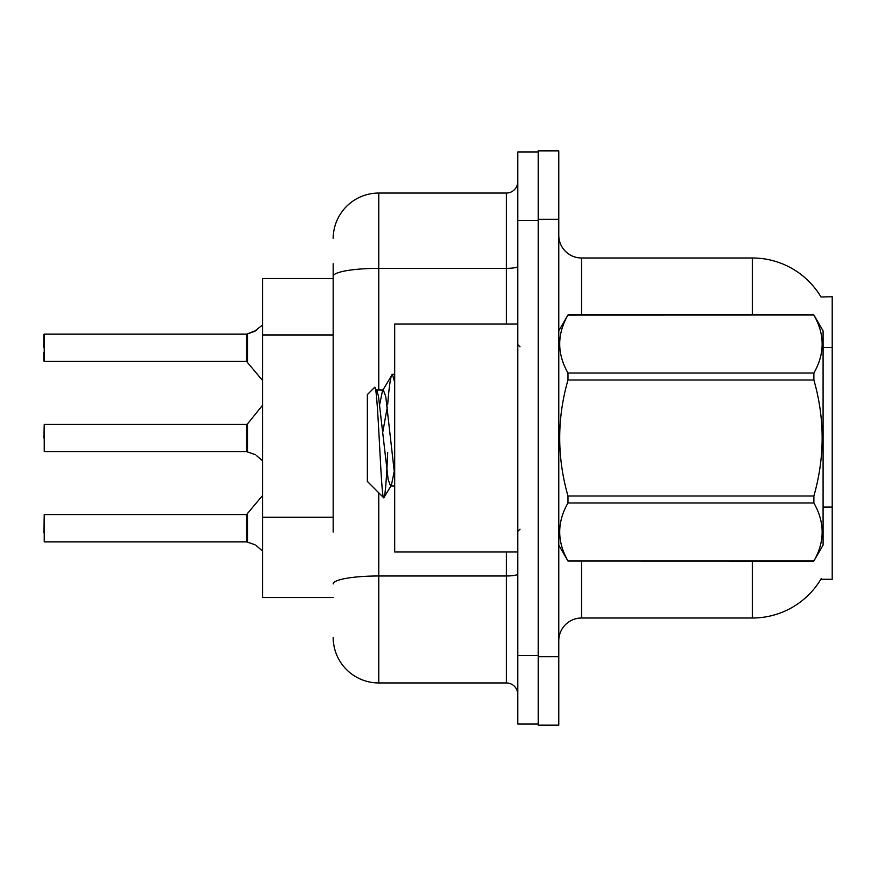 <?xml version="1.0" encoding="UTF-8"?>
<svg xmlns="http://www.w3.org/2000/svg" width="876" height="876" viewBox="0 0 876 876"><rect width="100%" height="100%" fill="white"/><g stroke="black" fill="none" stroke-linecap="round" stroke-linejoin="round"><path stroke-width="1.31" d="M821.009 297.008A79.749 79.749 0 0 0 752.451 257.993A79.749 79.749 0 0 1 821.009 297.008L832.2 296.723L832.2 579.277L820.845 579.277L821.25 578.598A79.749 79.749 0 0 1 752.451 618.007A79.749 79.749 0 0 0 820.845 579.277M333.187 320.178L333.187 263.687L333.187 278.502L262.548 278.502L262.548 597.498L333.187 597.498M558.768 640.794A22.787 22.787 0 0 1 581.554 618.007L752.451 618.007L752.451 561.045M538.258 656.748L538.258 725.109L558.768 725.109L558.768 656.748L538.258 656.748M558.768 219.252L558.768 150.891L538.258 150.891L538.258 219.252L558.768 219.252L558.768 656.748M752.451 314.955L752.451 257.993L581.554 257.993A22.787 22.787 0 0 1 558.768 235.206A22.787 22.787 0 0 0 581.554 257.993L581.554 314.955M333.187 532.082L333.187 263.687M517.749 655.609L517.749 723.97L538.258 723.97L538.258 152.03L517.749 152.03L517.749 655.609L538.258 655.609M378.76 492.805L378.76 682.952L506.361 682.952L506.361 551.935M333.187 238.622A45.574 45.574 0 0 1 378.76 193.049L506.361 193.049A11.388 11.388 0 0 0 517.749 181.661M517.749 694.34A11.388 11.388 0 0 0 506.361 682.952M378.76 682.952A45.574 45.574 0 0 1 333.187 637.378M246.78 541.894L254.325 544.522L247.492 542.156L247.481 514.135L246.594 514.562L246.616 541.883A1.139 1.139 180 0 1 246.78 541.894A1.139 1.139 -0 0 0 246.616 541.883L246.616 541.883M43.8 532.783L44.26 514.562L44.26 541.894L246.594 541.894L246.594 528.228M256.405 545.759L262.548 551.048M246.78 451.655L254.325 454.294L247.492 451.928L247.481 423.907L246.594 424.323L246.616 451.644A1.139 1.139 180 0 1 246.78 451.655A1.139 1.139 -0 0 0 246.616 451.644L246.594 438M43.8 438L44.26 424.323L44.26 451.655L246.594 451.655M256.405 455.52L262.548 460.82M262.548 324.952L254.325 331.478L246.78 334.106A1.139 1.139 0 0 1 246.616 334.117A1.139 1.139 180 0 0 246.78 334.106M246.616 334.117L246.594 361.438L246.594 334.106L44.26 334.106L44.26 361.438L44.26 334.106M43.8 352.327L43.8 360.978L43.8 352.327M246.594 347.772L246.594 361.438L262.548 380.469M43.8 347.772L43.8 334.566M256.405 330.241L247.492 333.844L256.405 330.241L247.492 333.844L256.405 330.241L247.492 333.844L256.405 330.241L247.492 333.844L247.481 361.865M517.749 324.065L394.704 324.065L394.704 551.935L517.749 551.935M558.768 330.909L567.976 314.955L813.881 314.955L823.09 330.909L823.09 545.091L813.881 560.979C824.907 541.729 824.907 522.392 813.881 502.977L567.976 502.977C556.939 522.238 556.939 541.565 567.976 560.979L813.881 561.045M813.881 314.955L567.976 315.021C556.939 334.271 556.939 353.608 567.976 373.023L567.976 379.998C556.939 418.575 556.939 457.239 567.976 496.002L567.976 502.977M567.976 373.023L813.881 373.023C824.907 353.762 824.907 334.435 813.881 315.021M813.881 373.023L813.881 379.998L567.976 379.998M567.976 496.002L813.881 496.002C824.907 457.239 824.907 418.575 813.881 379.998M813.881 496.002L813.881 502.977M558.768 545.091L567.976 561.045M394.704 382.297L392.371 374.337L394.704 374.337M387.652 404.723C389.229 385.144 390.805 375.016 392.371 374.337L382.516 390.685L379.713 404.373M394.704 486.005L390.565 486.005L388.156 479.566L378.509 396.434L376.91 390.685L374.578 387.378L367.362 394.594L367.362 481.406L383.754 497.798L391.375 485.315L394.178 471.627M374.578 387.378C377.917 382.188 380.918 499.769 383.754 497.798C385.09 497.108 386.393 481.997 387.685 452.454M387.301 407.066L382.79 432.032M567.976 560.979L813.881 560.979M376.91 390.685L376.089 389.995L383.327 389.995L382.516 390.685M394.704 475.329L385.736 396.434L383.327 389.995M254.325 544.522L255.365 544.992M254.325 454.294L255.365 454.764M255.365 331.008L247.492 333.844M832.2 507.073L823.09 507.073M832.2 347.564L823.09 347.564M333.187 334.982L262.548 334.982M333.187 517.278L262.548 517.278M581.554 561.045L581.554 618.007M559.216 330.132A22.787 3.953 0 0 1 558.768 329.354M517.749 573.999A11.388 1.982 0 0 1 506.361 575.981L378.76 575.981A45.574 7.917 180 0 0 333.187 583.898M517.749 220.391L538.258 220.391M378.76 193.049L378.76 268.363L506.361 268.363L506.361 193.049M333.187 276.279A45.574 7.917 180 0 1 378.76 268.363L378.76 389.995M506.361 324.065L506.361 268.363A11.388 1.982 0 0 0 517.749 266.392M44.26 514.562L246.594 514.562L262.548 495.531M44.26 424.323L246.594 424.323M247.481 423.907L262.548 405.292M44.26 361.438L246.594 361.438M520.026 346.852L517.749 344.575M520.026 529.148L517.749 531.425"/></g></svg>
